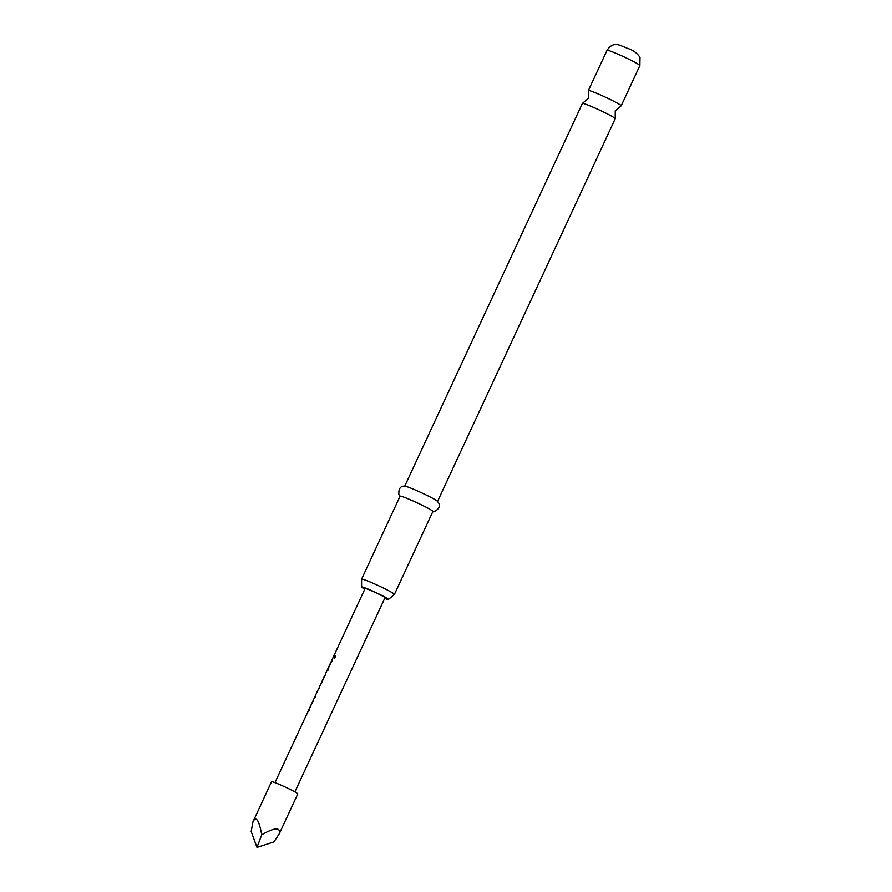 <?xml version="1.0" encoding="UTF-8"?>
<svg xmlns="http://www.w3.org/2000/svg" width="892" height="892" viewBox="0 0 892 892"><rect width="100%" height="100%" fill="white"/><g stroke="black" fill="none" stroke-linecap="round" stroke-linejoin="round"><path stroke-width="1.34" d="M335.671 657.371L334.244 658.363L334.277 656.891L335.537 655.821L335.671 657.371M334.344 658.396L335.615 655.876M404.734 486.162L582.398 103.416A18.096 1.171 24.9 0 1 582.487 103.361A18.096 1.171 24.9 0 1 599.312 109.984A18.096 1.171 24.9 0 1 615.235 118.558A18.096 1.171 24.9 0 1 615.246 118.658L437.571 501.404M615.235 118.558L615.246 110.831L621.133 105.847A18.096 1.171 -155.1 0 0 621.211 105.791A18.096 1.171 -155.1 0 0 621.211 105.691A18.096 1.171 -155.1 0 0 604.698 96.838A18.096 1.171 -155.1 0 0 588.374 90.538A18.096 1.171 -155.1 0 0 588.386 90.638A18.096 1.171 -155.1 0 0 588.386 90.649L588.374 98.365L582.487 103.361M388.455 599.413L394.342 594.429A18.096 1.171 -155.1 0 0 394.42 594.362A18.096 1.171 -155.1 0 0 394.42 594.273A18.096 1.171 -155.1 0 0 377.907 585.42A18.096 1.171 -155.1 0 0 361.583 579.12A18.096 1.171 -155.1 0 0 361.594 579.22L361.594 579.22A18.096 1.171 -155.1 0 0 361.594 579.231L361.583 586.947A14.807 0.959 24.9 0 1 374.941 592.087A14.807 0.959 24.9 0 1 388.444 599.335A14.807 0.959 24.9 0 1 388.455 599.413A14.807 0.959 24.9 0 1 384.697 598.376M364.795 589.144A14.807 0.959 24.9 0 1 361.594 587.025A14.807 0.959 24.9 0 1 361.583 586.947M394.42 594.362L432.921 511.428A18.096 1.171 -155.1 0 0 432.921 511.328A18.096 1.171 -155.1 0 0 416.408 502.475A18.096 1.171 -155.1 0 0 400.084 496.186L361.583 579.12M364.962 588.787A11.629 0.747 24.9 0 1 364.471 588.341A11.629 0.747 24.9 0 1 364.471 588.285A11.629 0.747 24.9 0 1 374.952 592.321A11.629 0.747 24.9 0 1 385.556 598.019A11.629 0.747 24.9 0 1 385.567 598.075A11.629 0.747 24.9 0 1 384.865 598.019M253.005 821.722L251.187 831.478L257.007 847.4L273.922 841.903L279.274 833.764C280.701 827.007 274.859 827.341 261.735 834.767C259.014 820.082 256.115 815.734 253.005 821.722L271.536 781.715A14.484 0.937 24.9 0 1 284.593 786.755A14.484 0.937 24.9 0 1 297.805 793.835A14.484 0.937 24.9 0 1 297.805 793.913L279.274 833.764M309.446 710.612L308.743 709.932L313.036 701.179M313.672 701.513L312.947 700.911L307.751 712.106M319.425 687.565L318.266 689.438M321.544 682.837L324.643 675.712M325.714 674.006L320.339 684.989M328.323 669.948L327.62 669.268L330.832 662.388M332.549 660.849L331.824 660.247L326.628 671.442M334.612 656.401L333.887 655.798L332.917 657.883M315.679 696.507L314.04 698.548M261.735 834.767L257.007 847.4M432.575 511.495C431.929 513.212 442.097 508.786 438.775 503.233L437.359 501.192A18.096 1.171 -155.1 0 0 421.604 492.819A18.096 1.171 -155.1 0 0 405.035 486.185C400.608 485.75 398.546 488.504 398.847 494.447L400.252 496.487M334.801 656.479L334.556 655.843M327.899 669.223L331.021 662.477M328.501 670.026L327.821 669.368L327.041 670.996M321.711 682.547L324.844 675.802M321.599 682.714L320.763 684.532M309.022 709.876L311.955 703.041M309.635 710.69L308.944 710.021M607.051 50.309C612.581 42.013 618.312 44.946 619.806 45.18L627.812 48.469C633.108 50.108 637.178 53.096 640.01 57.456L639.887 65.551A18.096 1.171 -155.1 0 0 639.887 65.451A18.096 1.171 -155.1 0 0 623.374 56.597A18.096 1.171 -155.1 0 0 607.051 50.309L588.374 90.538M639.887 65.551L621.211 105.791M294.873 791.884L385.076 597.573M274.97 782.641L307.751 712.05M312.947 700.856L314.04 698.492M315.01 696.407L318.266 689.382M319.236 687.297L320.328 684.933M325.524 673.75L326.617 671.386M331.813 660.192L332.917 657.828M333.887 655.743L365.174 588.341M308.71 709.965L311.977 702.941M321.41 682.625L324.666 675.601M327.587 669.301L330.843 662.277M333.173 657.794L334.076 655.832M331.066 662.332L331.902 660.526M324.878 675.668L325.613 674.073M314.296 698.458L315.21 696.496M318.522 689.349L319.436 687.386M308.175 711.638L308.911 710.054"/></g></svg>
